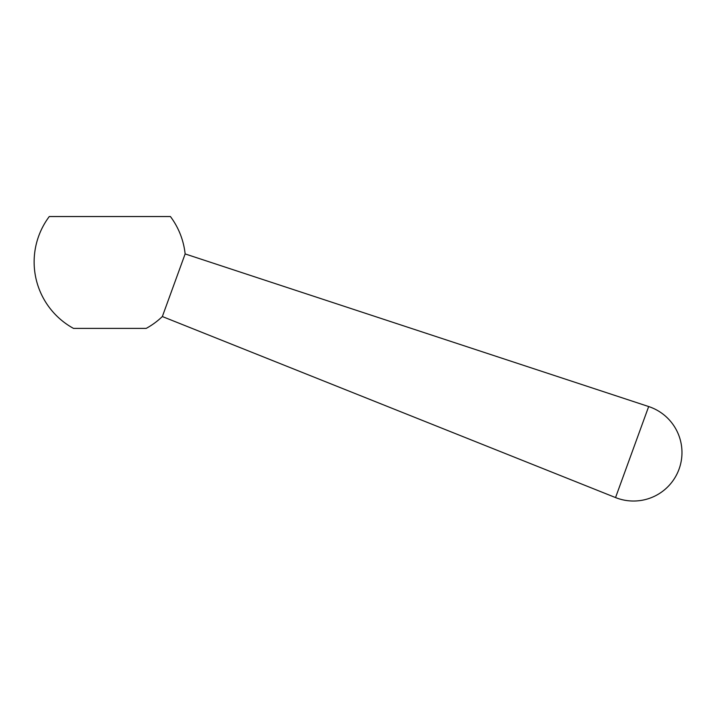 <?xml version="1.0" encoding="UTF-8"?>
<svg xmlns="http://www.w3.org/2000/svg" width="717" height="717" viewBox="0 0 717 717"><rect width="100%" height="100%" fill="white"/><g stroke="black" fill="none" stroke-linecap="round" stroke-linejoin="round"><path stroke-width="1.08" d="M146.196 328.395A75.715 75.715 0 0 0 162.347 316.538L615.544 497.571A48.46 48.46 0 0 0 679.053 469.142A48.46 48.46 0 0 0 648.67 406.548L185.138 253.926A75.715 75.715 0 0 0 170.422 216.543L49.276 216.543A75.715 75.715 0 0 0 73.51 328.395L146.196 328.395M162.347 316.538L185.138 253.926M648.67 406.548L615.544 497.571"/></g></svg>
